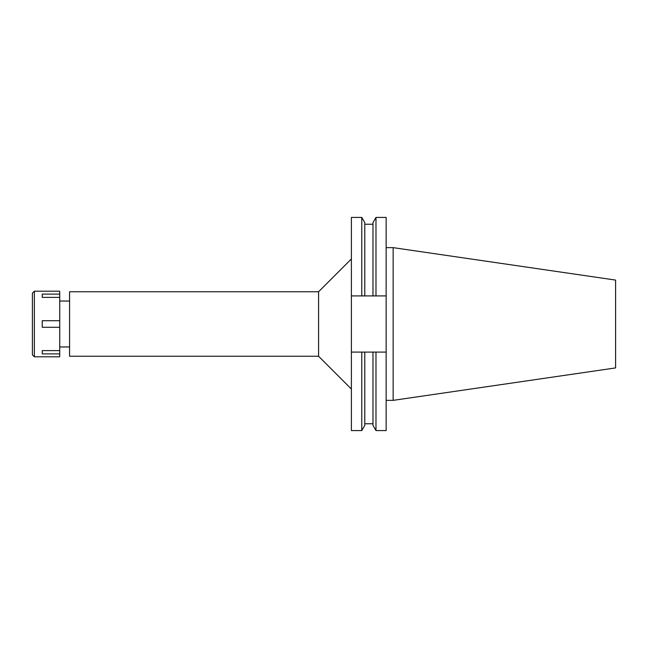 <?xml version="1.0" encoding="UTF-8"?>
<svg xmlns="http://www.w3.org/2000/svg" width="648" height="648" viewBox="0 0 648 648"><rect width="100%" height="100%" fill="white"/><g stroke="black" fill="none" stroke-linecap="round" stroke-linejoin="round"><path stroke-width="0.97" d="M69.571 301.045L59.729 301.045M69.571 346.955L59.729 346.955M69.571 291.754L69.571 356.246L318.589 356.246L318.589 291.754L69.571 291.754M351.386 258.957L318.589 291.754M351.386 389.043L318.589 356.246M351.386 295.909L364.775 295.909L361.77 295.909L361.77 217.42L351.386 217.42L351.386 430.58L361.77 430.58L361.77 352.091L364.775 352.091L351.386 352.091M386.143 352.091L386.143 430.58L375.978 430.58L375.978 352.091L372.973 352.091L386.143 352.091L386.143 295.909L372.973 295.909L375.978 295.909L375.978 217.42L386.143 217.42L386.143 295.909M361.77 430.58L364.775 425.388L364.775 352.091L372.973 352.091L372.973 425.388L375.978 430.58M375.978 217.42L372.973 222.612L372.973 295.909L364.775 295.909L364.775 222.612L361.77 217.42M393.142 247.641L615.6 280.082L615.6 367.918L393.142 400.359L393.142 247.641L386.143 247.641M393.142 400.359L386.143 400.359M34.368 356.797L59.729 356.797L59.729 291.203L34.368 291.203L34.368 356.797L32.4 354.829L32.4 293.171L34.368 291.203M59.729 350.617L42.242 350.617L42.242 353.897L59.729 353.897M59.729 320.72L42.242 320.72L42.242 327.281L59.729 327.281M42.242 297.383L42.242 294.103L42.242 297.383L59.729 297.383M59.729 294.103L42.242 294.103M42.242 353.897L42.242 350.617M372.973 423.752L364.775 423.752M372.973 224.249L364.775 224.249"/></g></svg>
